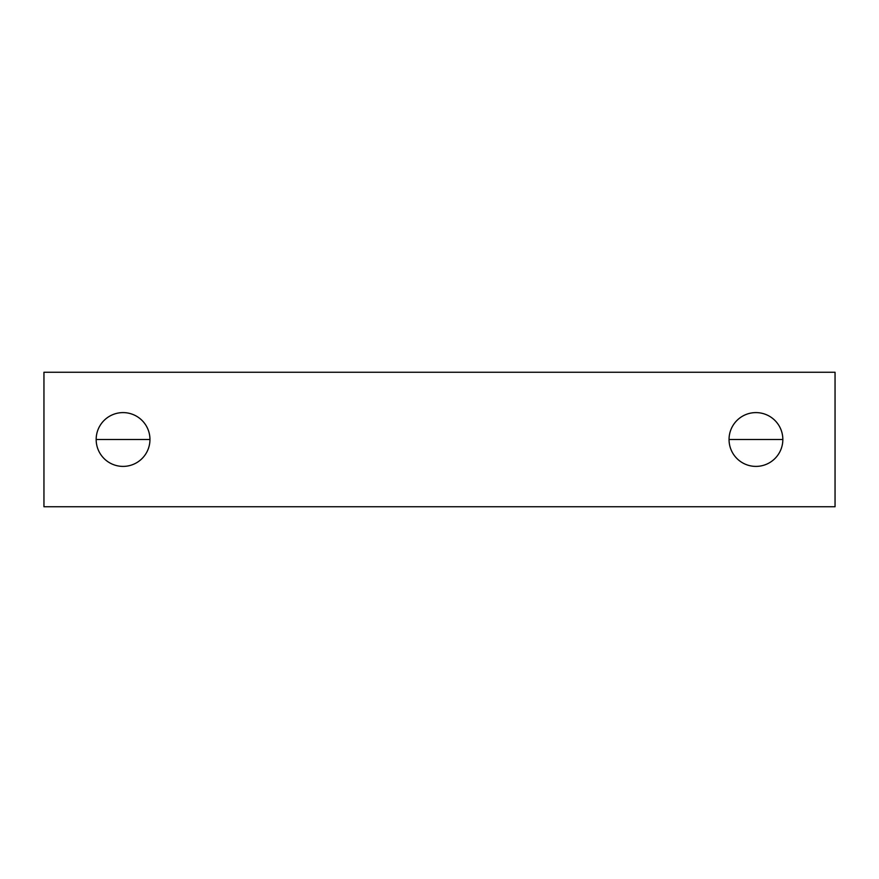 <?xml version="1.0" encoding="UTF-8"?>
<svg xmlns="http://www.w3.org/2000/svg" width="879" height="879" viewBox="0 0 879 879"><rect width="100%" height="100%" fill="white"/><g stroke="black" fill="none" stroke-linecap="round" stroke-linejoin="round"><path stroke-width="1.32" d="M123.06 412.603A26.897 26.897 0 0 0 96.163 439.5A26.897 26.897 0 0 0 123.06 466.397A26.897 26.897 0 0 0 149.957 439.5A26.897 26.897 0 0 0 123.06 412.603M96.163 439.5L149.957 439.5M755.94 412.603A26.897 26.897 0 0 0 729.043 439.5A26.897 26.897 0 0 0 755.94 466.397A26.897 26.897 0 0 0 782.837 439.5A26.897 26.897 0 0 0 755.94 412.603M729.043 439.5L782.837 439.5M835.05 372.256L43.95 372.256L43.95 506.743L835.05 506.743L835.05 372.256"/></g></svg>
